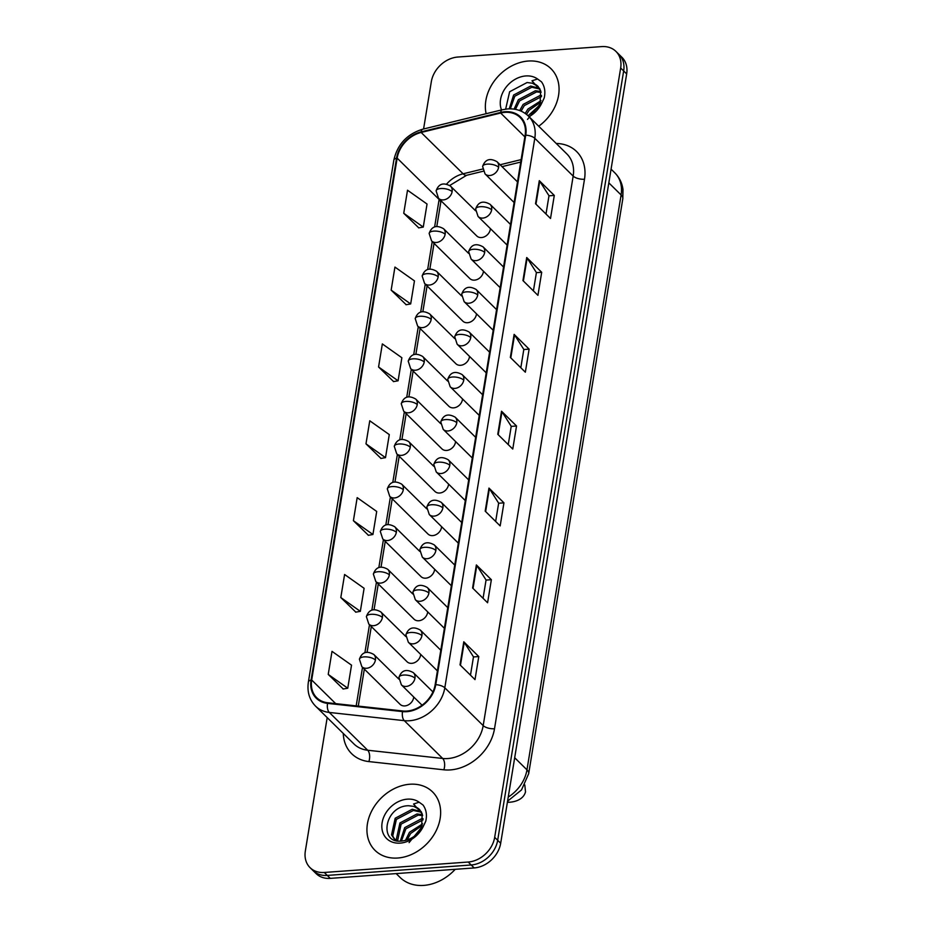 <?xml version="1.0" encoding="UTF-8"?>
<svg xmlns="http://www.w3.org/2000/svg" width="932" height="932" viewBox="0 0 932 932"><rect width="100%" height="100%" fill="white"/><g stroke="black" fill="none" stroke-linecap="round" stroke-linejoin="round"><path stroke-width="1.4" d="M468.563 253.341L443.562 228.713A8.539 6.734 -45.4 0 1 445.135 234.258A8.539 6.734 -45.4 0 1 436.304 242.495A8.539 6.734 -45.4 0 1 431.574 240.887L469.798 278.54A8.539 6.734 -45.4 0 0 474.528 280.136A8.539 6.734 -45.4 0 0 483.452 271.224M461.585 295.922L436.584 271.294A8.539 6.734 -45.4 0 1 438.168 276.839A8.539 6.734 -45.4 0 1 429.337 285.064A8.539 6.734 -45.4 0 1 424.596 283.468L462.82 321.121A8.539 6.734 -45.4 0 0 467.561 322.717A8.539 6.734 -45.4 0 0 476.473 313.793M454.618 338.502L429.617 313.874A8.539 6.734 -45.4 0 1 431.19 319.408A8.539 6.734 -45.4 0 1 422.359 327.645A8.539 6.734 -45.4 0 1 417.629 326.049L455.853 363.69A8.539 6.734 -45.4 0 0 460.583 365.297A8.539 6.734 -45.4 0 0 469.507 356.373M447.64 381.072L422.639 356.455A8.539 6.734 -45.4 0 1 424.223 361.989A8.539 6.734 -45.4 0 1 415.392 370.225A8.539 6.734 -45.4 0 1 410.651 368.629L448.875 406.27A8.539 6.734 -45.4 0 0 453.616 407.867A8.539 6.734 -45.4 0 0 462.528 398.954M440.673 423.652L415.672 399.024A8.539 6.734 -45.4 0 1 417.245 404.57A8.539 6.734 -45.4 0 1 408.414 412.806A8.539 6.734 -45.4 0 1 403.684 411.198L441.908 448.851A8.539 6.734 -45.4 0 0 446.638 450.447A8.539 6.734 -45.4 0 0 455.562 441.535M433.695 466.233L408.694 441.605A8.539 6.734 -45.4 0 1 410.278 447.15A8.539 6.734 -45.4 0 1 401.447 455.375A8.539 6.734 -45.4 0 1 396.706 453.779L434.929 491.432A8.539 6.734 -45.4 0 0 439.671 493.028A8.539 6.734 -45.4 0 0 448.583 484.104M426.728 508.814L401.727 484.186A8.539 6.734 -45.4 0 1 403.3 489.719A8.539 6.734 -45.4 0 1 394.469 497.956A8.539 6.734 -45.4 0 1 389.739 496.36L427.963 534.001A8.539 6.734 -45.4 0 0 432.693 535.609A8.539 6.734 -45.4 0 0 441.617 526.685M419.75 551.383L394.749 526.766A8.539 6.734 -45.4 0 1 396.333 532.3A8.539 6.734 -45.4 0 1 387.502 540.537A8.539 6.734 -45.4 0 1 382.761 538.941L420.984 576.582A8.539 6.734 -45.4 0 0 425.726 578.178A8.539 6.734 -45.4 0 0 434.638 569.266M412.783 593.964L387.782 569.336A8.539 6.734 -45.4 0 1 389.355 574.881A8.539 6.734 -45.4 0 1 380.524 583.117A8.539 6.734 -45.4 0 1 375.794 581.51L414.018 619.163A8.539 6.734 -45.4 0 0 418.748 620.759A8.539 6.734 -45.4 0 0 427.672 611.846M405.816 636.544L380.804 611.916A8.539 6.734 -45.4 0 1 382.388 617.462A8.539 6.734 -45.4 0 1 373.557 625.687A8.539 6.734 -45.4 0 1 368.816 624.091L407.039 661.743A8.539 6.734 -45.4 0 0 411.781 663.339A8.539 6.734 -45.4 0 0 420.693 654.415M398.838 679.113L373.837 654.497A8.539 6.734 -45.4 0 1 375.41 660.031A8.539 6.734 -45.4 0 1 366.579 668.267A8.539 6.734 -45.4 0 1 361.849 666.671L400.073 704.312A8.539 6.734 -45.4 0 0 404.803 705.92A8.539 6.734 -45.4 0 0 413.726 696.996M475.53 210.76L450.529 186.144A8.539 6.734 -45.4 0 1 452.113 191.677A8.539 6.734 -45.4 0 1 443.283 199.914A8.539 6.734 -45.4 0 1 438.541 198.318L476.765 235.959A8.539 6.734 -45.4 0 0 481.506 237.555A8.539 6.734 -45.4 0 0 490.418 228.643M528.258 61.034A41.008 32.317 -45.4 0 0 486.131 113.704A41.008 32.317 -45.4 0 1 528.258 61.034A41.008 32.317 -45.4 0 1 550.987 68.712A41.008 32.317 -45.4 0 0 528.258 61.034M409.824 784.243A41.008 32.317 -45.4 0 0 371.996 810.409A41.008 32.317 -45.4 0 0 375.013 850.357A41.008 32.317 -45.4 0 0 397.743 858.023A41.008 32.317 -45.4 0 0 435.582 831.868A41.008 32.317 -45.4 0 0 432.565 791.92A41.008 32.317 -45.4 0 0 409.824 784.243A41.008 32.317 -45.4 0 0 371.996 810.409A41.008 32.317 -45.4 0 0 375.013 850.357A41.008 32.317 -45.4 0 0 397.743 858.023A41.008 32.317 -45.4 0 0 435.582 831.868A41.008 32.317 -45.4 0 0 432.565 791.92A41.008 32.317 -45.4 0 0 409.824 784.243M504.923 112.353A27.343 21.541 134.6 0 1 520.079 117.467A27.343 21.541 134.6 0 1 525.135 135.187L435.151 684.705A27.343 21.541 134.6 0 1 402.74 710.988L327.749 702.763A27.343 21.541 134.6 0 1 316.74 697.718A27.343 21.541 134.6 0 1 311.684 679.999L397.149 158.125A27.343 21.541 134.6 0 1 421.148 132.46L500.659 113.028A27.343 21.541 134.6 0 1 504.923 112.353M505.028 111.735A28.018 22.077 -45.4 0 0 500.647 112.434L421.136 131.855A28.018 22.077 -45.4 0 0 396.543 158.172L311.078 680.045A28.018 22.077 -45.4 0 0 327.551 703.38L402.531 711.605A28.018 22.077 -45.4 0 0 435.757 684.659L525.741 135.152A28.018 22.077 -45.4 0 0 505.028 111.735M327.19 717.605L305.335 851.056A25.63 20.201 -45.4 0 0 310.076 867.669L316.076 873.575A25.63 20.201 -45.4 0 0 330.278 878.375L474.178 867.937L471.184 864.989A25.63 20.201 -45.4 0 0 497.676 840.28L623.659 70.96A25.63 20.201 -45.4 0 0 618.93 54.347A25.63 20.201 -45.4 0 1 623.659 70.96L497.676 840.28A25.63 20.201 -45.4 0 1 471.184 864.989L327.283 875.416L471.184 864.989L468.19 862.03A25.63 20.201 -45.4 0 0 494.682 837.332L620.665 68.013A25.63 20.201 -45.4 0 0 615.924 51.4A25.63 20.201 -45.4 0 0 601.722 46.6L457.822 57.038A25.63 20.201 -45.4 0 0 431.318 81.736L423.582 128.989M313.07 870.628A25.63 20.201 -45.4 0 0 327.283 875.416A25.63 20.201 -45.4 0 1 313.07 870.628M460.012 664.854L475.005 679.614L478.78 656.559L463.787 641.798L460.012 664.854M470.485 675.164L473.479 656.862L464.218 642.311A6.839 2.808 -170.7 0 0 463.787 641.798M473.468 656.943L478.78 656.559M472.594 587.999L487.587 602.759L491.362 579.704L476.368 564.943L472.594 587.999M483.067 598.309L486.061 580.007L476.8 565.456A6.839 2.808 -170.7 0 0 476.368 564.943M486.05 580.088L491.362 579.704M485.188 511.144L500.169 525.904L503.944 502.849L488.962 488.088L485.188 511.144M495.649 521.454L498.655 503.152L489.382 488.601A6.839 2.808 -170.7 0 0 488.962 488.088M498.643 503.233L503.944 502.849M535.527 203.724L550.521 218.484L554.295 195.429L539.302 180.668L535.527 203.724M546.001 214.034L548.995 195.732L539.733 181.181A6.839 2.808 -170.7 0 0 539.302 180.668M548.983 195.813L554.295 195.429M522.945 280.579L537.927 295.339L541.702 272.284L526.72 257.523L522.945 280.579M533.407 290.889L536.413 272.587L527.139 258.036A6.839 2.808 -170.7 0 0 526.72 257.523M536.389 272.668L541.702 272.284M510.352 357.434L525.345 372.194L529.12 349.139L514.126 334.378L510.352 357.434M520.825 367.744L523.819 349.442L514.557 334.891A6.839 2.808 -170.7 0 0 514.126 334.378M523.807 349.523L529.12 349.139M497.77 434.289L512.763 449.049L516.538 425.994L501.544 411.233L497.77 434.289M508.243 444.599L511.237 426.297L501.975 411.746A6.839 2.808 -170.7 0 0 501.544 411.233M511.225 426.378L516.538 425.994M538.708 126.216A41.008 32.317 -45.4 0 0 550.987 68.712A41.008 32.317 -45.4 0 1 538.708 126.216M310.076 867.669A25.63 20.201 -45.4 0 0 324.289 872.468L468.19 862.03M340.809 597.552L360.335 611.357L364.109 588.302L344.595 574.496L340.809 597.552L355.838 612.138M328.227 674.407L347.752 688.212L351.527 665.157L332.002 651.352L328.227 674.407L343.244 688.993M378.567 366.987L398.092 380.792L401.867 357.737L382.341 343.931L378.567 366.987L393.595 381.572M391.16 290.132L410.674 303.937L414.46 280.882L394.935 267.076L391.16 290.132L406.177 304.717M403.742 213.277L423.268 227.082L427.042 204.026L407.517 190.221L403.742 213.277L418.759 227.862M353.403 520.697L372.928 534.502L376.703 511.447L357.177 497.641L353.403 520.697L368.42 535.283M365.985 443.842L385.51 457.647L389.285 434.592L369.759 420.786L365.985 443.842L381.002 458.428M385.51 457.647L380.827 458.462M398.092 380.792L393.409 381.607M410.674 303.937L406.002 304.752M423.268 227.082L418.585 227.897M372.928 534.502L368.245 535.317M360.335 611.357L355.651 612.173M347.752 688.212L343.069 689.028M474.178 867.937A25.63 20.201 -45.4 0 0 500.682 843.239L626.665 73.919A25.63 20.201 -45.4 0 0 621.924 57.295L615.924 51.4M528.083 115.766L541.678 103.301L544.206 97.988C545.604 91.697 544.684 86.303 541.48 81.818L537.566 78.999L531.986 80.804L540.618 90.625L538.02 86.385A19.316 15.215 -45.4 0 0 532.323 83.204L527.093 82.529L509.629 91.744L505.657 109.126M540.618 90.625L540.082 103.883L537.123 109.277M525.205 113.436L527.885 109.102L541.049 100.644M526.498 114.391L529.085 110.279L540.63 102.252M519.695 110.559L523.132 104.419L540.176 95.437L541.504 95.448M521.105 111.141L524.32 105.596L541.515 96.602M514.08 109.137L518.367 99.736L535.411 90.754L540.875 91.476M515.454 109.37L519.567 100.901L536.599 91.919L541.108 92.373M509.245 108.834L513.614 95.041L530.658 86.059L539.593 88.377M510.328 108.834L514.802 96.217L531.846 87.235L539.977 89.088M532.323 83.204L538.172 86.536M527.512 119.389L539.931 104.267M396.17 873.599L400.049 877.408A42.721 33.657 -45.4 0 0 423.722 885.4A42.721 33.657 -45.4 0 0 455.224 869.311M422.196 813.834L419.586 809.593A19.316 15.215 -45.4 0 0 413.901 806.413L408.67 805.737C384.788 805.702 378.38 843.274 400.865 841.118C410.115 840.338 417.583 835.468 423.245 826.509L425.784 821.197C427.171 814.906 426.262 809.512 423.046 805.027L419.132 802.207L413.563 804.013L422.184 813.834L421.648 827.092L418.689 832.486M405.42 840.478L409.463 832.311L422.615 823.853M407.086 839.988L410.651 833.488L422.208 825.461M400.294 841.13L404.698 827.628L421.742 818.646L423.07 818.657M401.401 841.107L405.886 828.804L423.093 819.811M396.764 840.559L396.298 839.534L399.945 822.944L416.988 813.962L422.452 814.684M397.568 840.897L401.133 824.109L418.177 815.127L422.674 815.582M397.463 840.874L394.015 838.614L391.545 834.851L395.18 818.249L412.224 809.267L421.159 811.586M396.077 840.559L395.203 839.79M394.632 839.173L392.733 836.016L396.368 819.426L413.412 810.444L421.555 812.296M413.901 806.413L419.738 809.745M409.09 842.598L421.497 827.465M556.206 143.458A42.721 33.657 134.6 0 1 584.492 179.235L494.508 728.742A8.539 3.518 9.3 0 1 483.184 725.609L573.168 176.09A34.169 26.935 -45.4 0 0 566.854 153.931L528.479 116.139A34.169 26.935 134.6 0 1 534.793 138.297A8.539 3.518 -170.7 0 0 525.741 135.152M494.508 728.742A42.721 33.657 134.6 0 1 450.342 769.914A42.721 33.657 134.6 0 1 443.865 769.809L368.874 761.584A42.721 33.657 134.6 0 1 343.279 733.449M447.849 758.543A34.169 26.935 -45.4 0 0 483.184 725.609L444.809 687.804A34.169 26.935 134.6 0 1 404.29 720.657L329.299 712.444A34.169 26.935 134.6 0 1 315.54 706.13L353.915 743.922A34.169 26.935 -45.4 0 0 367.686 750.237L442.665 758.462A34.169 26.935 -45.4 0 0 447.849 758.543M528.479 116.139C522.887 110.826 515.944 108.415 507.66 108.916L502.243 109.766A8.539 3.25 76.3 0 0 500.647 112.434M502.243 109.766L422.732 129.199C407.074 134.033 397.44 144.355 393.828 160.188A8.539 3.518 9.3 0 1 396.543 158.172M311.078 680.045A8.539 3.518 -170.7 0 0 308.375 682.049C306.966 691.695 309.354 699.722 315.54 706.13M327.551 703.38A8.539 4.462 96.3 0 0 329.299 712.444L367.686 750.237A8.539 4.462 -83.7 0 1 368.874 761.584M422.732 129.199A8.539 3.25 76.3 0 0 421.136 131.855M402.531 711.605A8.539 4.462 96.3 0 0 404.29 720.657L442.665 758.462A8.539 4.462 -83.7 0 1 443.865 769.809M435.757 684.659A8.539 3.518 9.3 0 1 444.809 687.804L534.793 138.297L573.168 176.09A8.539 3.518 9.3 0 0 584.492 179.235M494.682 837.332L500.682 843.239M620.665 68.013L626.665 73.919M324.289 872.468L330.278 878.375M311.684 679.999L335.695 703.637M500.659 113.028L524.856 136.864M421.148 132.46L463.111 173.795A27.343 21.541 -45.4 0 0 446.719 183.965M521.139 159.617L500.111 164.754M482.59 169.041L463.111 173.795A15.378 5.837 -103.7 0 0 466.629 175.286L449.76 185.468M439.205 198.97A27.343 21.541 -45.4 0 0 439.123 199.471L434.65 226.779M397.149 158.125L439.123 199.471A15.378 6.326 9.3 0 1 440.661 202.943L436.84 226.29M432.227 241.539L427.683 269.348M425.26 284.12L420.705 311.929M418.282 326.701L413.738 354.51M411.315 369.282L406.76 397.09M404.337 411.851L399.793 439.659M397.37 454.432L392.815 482.24M390.392 497.012L385.848 524.821M383.425 539.593L378.87 567.402M376.446 582.162L371.903 609.971M369.48 624.743L364.925 652.551M362.513 667.324L356.187 705.885M498.212 434.72L501.975 411.746M510.794 357.865L514.557 334.891M523.376 281.01L527.139 258.036M535.97 204.155L539.733 181.181M485.63 511.575L489.382 488.601M473.037 588.43L476.8 565.456M460.455 665.285L464.218 642.311M508.243 797.07A34.169 26.935 -45.4 0 0 526.964 769.832L621.096 194.951A34.169 26.935 -45.4 0 0 614.782 172.804C619.349 177.395 622.087 182.952 622.984 189.464L622.809 198.807L528.677 773.688A17.091 7.025 9.3 0 0 526.964 769.832L514.685 757.739M608.817 182.858L621.096 194.951A17.091 7.025 9.3 0 1 622.809 198.807M498.62 167.271A8.539 6.734 -45.4 0 0 497.036 161.737C489.987 157.741 485.176 159.314 482.613 166.444A8.539 3.518 9.3 0 1 487.296 164.125A8.539 3.518 -170.7 0 1 498.62 167.271A8.539 6.734 -45.4 0 1 489.789 175.507A8.539 6.734 -45.4 0 1 485.048 173.911L482.613 166.444M452.113 191.677A8.539 3.518 -170.7 0 0 440.789 188.532A8.539 3.518 9.3 0 0 436.106 190.85C438.669 183.72 443.481 182.148 450.529 186.144M491.642 209.851A8.539 6.734 -45.4 0 0 490.069 204.306C483.009 200.322 478.209 201.895 475.635 209.013A8.539 3.518 9.3 0 1 480.318 206.706A8.539 3.518 -170.7 0 1 491.642 209.851A8.539 6.734 -45.4 0 1 482.811 218.088A8.539 6.734 -45.4 0 1 478.069 216.48L475.635 209.013M484.675 252.421A8.539 6.734 -45.4 0 0 483.091 246.887C476.042 242.903 471.231 244.475 468.668 251.593A8.539 3.518 9.3 0 1 473.351 249.287A8.539 3.518 -170.7 0 1 484.675 252.421A8.539 6.734 -45.4 0 1 475.844 260.657A8.539 6.734 -45.4 0 1 471.103 259.061L468.668 251.593M477.697 295.001A8.539 6.734 -45.4 0 0 476.124 289.468C469.076 285.483 464.264 287.044 461.69 294.174A8.539 3.518 9.3 0 1 466.373 291.867A8.539 3.518 -170.7 0 1 477.697 295.001A8.539 6.734 -45.4 0 1 468.866 303.238A8.539 6.734 -45.4 0 1 464.136 301.642L461.69 294.174M470.73 337.582A8.539 6.734 -45.4 0 0 469.146 332.048C462.097 328.052 457.286 329.625 454.723 336.755A8.539 3.518 9.3 0 1 459.406 334.437A8.539 3.518 -170.7 0 1 470.73 337.582A8.539 6.734 -45.4 0 1 461.899 345.819A8.539 6.734 -45.4 0 1 457.158 344.223L454.723 336.755M445.135 234.258A8.539 3.518 -170.7 0 0 433.823 231.113A8.539 3.518 9.3 0 0 429.139 233.419C431.702 226.301 436.514 224.729 443.562 228.713M438.168 276.839A8.539 3.518 -170.7 0 0 426.844 273.693A8.539 3.518 9.3 0 0 422.161 276C424.724 268.882 429.536 267.309 436.584 271.294M431.19 319.408A8.539 3.518 -170.7 0 0 419.878 316.274A8.539 3.518 9.3 0 0 415.194 318.581C417.757 311.451 422.569 309.89 429.617 313.874M537.566 78.999A24.442 19.257 -45.4 0 0 525.823 75.946A24.442 19.257 -45.4 0 0 501.521 109.953M529.038 116.698A24.442 19.257 -45.4 0 0 541.678 103.301M419.132 802.207A24.442 19.257 -45.4 0 0 407.389 799.155A24.442 19.257 -45.4 0 0 382.12 822.711A24.442 19.257 -45.4 0 0 400.189 843.122A24.442 19.257 -45.4 0 0 423.245 826.509M463.752 380.163A8.539 6.734 -45.4 0 0 462.179 374.617C455.131 370.633 450.319 372.206 447.744 379.324A8.539 3.518 9.3 0 1 452.428 377.017A8.539 3.518 -170.7 0 1 463.752 380.163A8.539 6.734 -45.4 0 1 454.921 388.399A8.539 6.734 -45.4 0 1 450.191 386.792L447.744 379.324M456.785 422.732A8.539 6.734 -45.4 0 0 455.2 417.198C448.152 413.214 443.341 414.775 440.778 421.905A8.539 3.518 9.3 0 1 445.461 419.598A8.539 3.518 -170.7 0 1 456.785 422.732A8.539 6.734 -45.4 0 1 447.954 430.968A8.539 6.734 -45.4 0 1 443.213 429.372L440.778 421.905M449.807 465.313A8.539 6.734 -45.4 0 0 448.234 459.779C441.185 455.795 436.374 457.356 433.799 464.486A8.539 3.518 9.3 0 1 438.483 462.179A8.539 3.518 -170.7 0 1 449.807 465.313A8.539 6.734 -45.4 0 1 440.976 473.549A8.539 6.734 -45.4 0 1 436.246 471.953L433.799 464.486M424.223 361.989A8.539 3.518 -170.7 0 0 412.899 358.843A8.539 3.518 9.3 0 0 408.216 361.162C410.779 354.032 415.59 352.459 422.639 356.455M417.245 404.57A8.539 3.518 -170.7 0 0 405.933 401.424A8.539 3.518 9.3 0 0 401.249 403.731C403.812 396.613 408.624 395.04 415.672 399.024M410.278 447.15A8.539 3.518 -170.7 0 0 398.954 444.005A8.539 3.518 9.3 0 0 394.271 446.312C396.834 439.193 401.645 437.621 408.694 441.605M442.84 507.893A8.539 6.734 -45.4 0 0 441.255 502.36C434.207 498.364 429.396 499.936 426.833 507.066A8.539 3.518 9.3 0 1 431.516 504.748A8.539 3.518 -170.7 0 1 442.84 507.893A8.539 6.734 -45.4 0 1 434.009 516.13A8.539 6.734 -45.4 0 1 429.268 514.534L426.833 507.066M435.861 550.474A8.539 6.734 -45.4 0 0 434.289 544.929C427.24 540.944 422.429 542.517 419.854 549.635A8.539 3.518 9.3 0 1 424.538 547.329A8.539 3.518 -170.7 0 1 435.861 550.474A8.539 6.734 -45.4 0 1 427.031 558.711A8.539 6.734 -45.4 0 1 422.301 557.103L419.854 549.635M428.895 593.043A8.539 6.734 -45.4 0 0 427.31 587.51C420.262 583.525 415.451 585.086 412.888 592.216A8.539 3.518 9.3 0 1 417.571 589.909A8.539 3.518 -170.7 0 1 428.895 593.043A8.539 6.734 -45.4 0 1 420.064 601.28A8.539 6.734 -45.4 0 1 415.322 599.684L412.888 592.216M421.916 635.624A8.539 6.734 -45.4 0 0 420.344 630.09C413.295 626.106 408.484 627.667 405.909 634.797A8.539 3.518 9.3 0 1 410.604 632.49A8.539 3.518 -170.7 0 1 421.916 635.624A8.539 6.734 -45.4 0 1 413.086 643.861A8.539 6.734 -45.4 0 1 408.356 642.264L405.909 634.797M414.95 678.205A8.539 6.734 -45.4 0 0 413.365 672.671C406.317 668.675 401.506 670.248 398.943 677.378A8.539 3.518 9.3 0 1 403.626 675.059A8.539 3.518 -170.7 0 1 414.95 678.205A8.539 6.734 -45.4 0 1 406.119 686.441A8.539 6.734 -45.4 0 1 401.377 684.845L398.943 677.378M507.369 802.37L509.256 802.231A7.689 3.518 -94.1 0 1 507.521 801.427M403.3 489.719A8.539 3.518 -170.7 0 0 391.988 486.586A8.539 3.518 9.3 0 0 387.304 488.892C389.867 481.762 394.679 480.201 401.727 484.186M396.333 532.3A8.539 3.518 -170.7 0 0 385.009 529.155A8.539 3.518 9.3 0 0 380.326 531.473C382.889 524.343 387.7 522.77 394.749 526.766M389.355 574.881A8.539 3.518 -170.7 0 0 378.043 571.735A8.539 3.518 9.3 0 0 373.359 574.042C375.922 566.924 380.734 565.351 387.782 569.336M382.388 617.462A8.539 3.518 -170.7 0 0 371.064 614.316A8.539 3.518 9.3 0 0 366.381 616.623C368.944 609.505 373.755 607.932 380.804 611.916M375.41 660.031A8.539 3.518 -170.7 0 0 364.097 656.897A8.539 3.518 9.3 0 0 359.414 659.204C361.977 652.074 366.789 650.513 373.837 654.497M393.828 160.188L308.375 682.049M441.104 200.834L440.661 202.943M434.056 243.334L429.873 268.87M427.077 285.914L422.895 311.451M420.111 328.495L415.928 354.032M413.132 371.064L408.95 396.601M406.166 413.645L401.983 439.182M399.187 456.226L395.005 481.762M392.221 498.806L388.038 524.332M385.242 541.375L381.06 566.912M378.276 583.956L374.093 609.493M371.297 626.537L367.115 652.074M364.33 669.118L358.272 706.118M520.732 162.063L502.022 166.642M483.207 171.232L466.629 175.286M614.782 172.804L611.066 169.135M507.567 801.194L521.512 789.928L528.677 773.688M517.493 181.88L497.036 161.737M514.115 202.524L485.048 173.911M438.541 198.318L436.106 190.85M510.515 224.449L490.069 204.306M507.136 245.104L478.069 216.48M503.548 267.03L483.091 246.887M500.169 287.685L471.103 259.061M496.57 309.61L476.124 289.468M493.191 330.266L464.136 301.642M489.603 352.191L469.146 332.048M486.224 372.835L457.158 344.223M431.574 240.887L429.139 233.419M424.596 283.468L422.161 276M417.629 326.049L415.194 318.581M482.625 394.76L462.179 374.617M479.246 415.416L450.191 386.792M475.658 437.341L455.2 417.198M472.279 457.996L443.213 429.372M468.68 479.922L448.234 459.779M465.301 500.577L436.246 471.953M410.651 368.629L408.216 361.162M403.684 411.198L401.249 403.731M396.706 453.779L394.271 446.312M461.713 522.503L441.255 502.36M458.334 543.146L429.268 514.534M454.734 565.072L434.289 544.929M451.356 585.727L422.301 557.103M447.768 607.652L427.31 587.51M444.389 628.308L415.322 599.684M440.801 650.233L420.344 630.09M437.411 670.889L408.356 642.264M509.256 802.231C511.808 802.172 523.003 801.042 525.52 791.897L524.798 784.895M432.937 691.928L413.365 672.671M422.068 705.209L401.377 684.845M389.739 496.36L387.304 488.892M382.761 538.941L380.326 531.473M375.794 581.51L373.359 574.042M368.816 624.091L366.381 616.623M361.849 666.671L359.414 659.204"/></g></svg>
